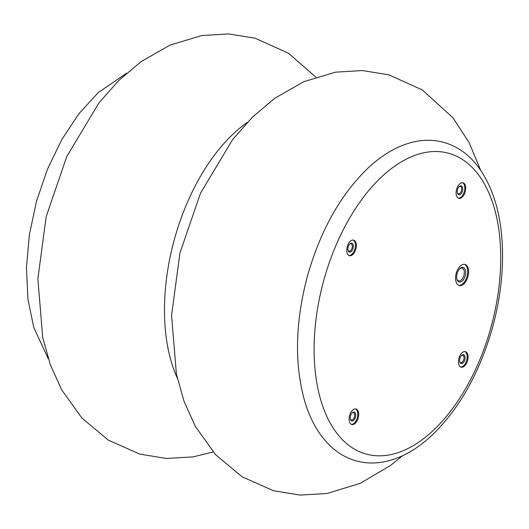 <?xml version="1.0" encoding="UTF-8"?>
<svg xmlns="http://www.w3.org/2000/svg" width="529" height="529" viewBox="0 0 529 529"><rect width="100%" height="100%" fill="white"/><g stroke="black" fill="none" stroke-linecap="round" stroke-linejoin="round"><path stroke-width="0.79" d="M349.087 419.285A8.054 4.483 105.3 0 0 351.778 424.522A8.054 4.483 105.3 0 0 358.232 417.943A8.054 4.483 105.3 0 0 356.037 408.983A8.054 4.483 105.3 0 0 349.087 419.285M346.733 250.435A8.054 4.483 105.3 0 0 349.424 255.679A8.054 4.483 105.3 0 0 355.878 249.093A8.054 4.483 105.3 0 0 353.676 240.14A8.054 4.483 105.3 0 0 346.733 250.435M458.445 361.935A8.054 4.483 105.3 0 0 461.136 367.179A8.054 4.483 105.3 0 0 467.59 360.593A8.054 4.483 105.3 0 0 465.394 351.64A8.054 4.483 105.3 0 0 458.445 361.935M456.091 193.092A8.054 4.483 105.3 0 0 458.782 198.335A8.054 4.483 105.3 0 0 465.236 191.749A8.054 4.483 105.3 0 0 463.034 182.789A8.054 4.483 105.3 0 0 456.091 193.092M455.542 278.413A10.937 6.09 105.3 0 0 459.198 285.534A10.937 6.09 105.3 0 0 467.96 276.594A10.937 6.09 105.3 0 0 464.978 264.44A10.937 6.09 105.3 0 0 455.542 278.413M177.255 377.957A159.408 88.753 -74.7 0 1 247.235 122.45M456.844 278.968A6.586 3.67 105.3 0 0 458.636 280.866A6.586 3.67 105.3 0 0 463.913 275.483A6.586 3.67 105.3 0 0 462.115 268.163A6.586 3.67 105.3 0 0 459.602 268.884M456.633 277.11A7.571 4.219 105.3 0 0 456.957 279.405A7.571 4.219 105.3 0 0 462.696 280.608A7.571 4.219 105.3 0 0 465.48 270.458A7.571 4.219 105.3 0 0 459.926 268.567A7.571 4.219 105.3 0 0 456.633 277.11M458.749 285.369A10.937 6.09 105.3 0 0 467.034 276.343A10.937 6.09 105.3 0 0 464.508 264.348M457.34 192.794A3.822 2.129 105.3 0 0 458.352 193.826A3.822 2.129 105.3 0 0 461.414 190.698A3.822 2.129 105.3 0 0 460.375 186.446A3.822 2.129 105.3 0 0 458.974 186.823M457.235 191.756A4.602 2.566 105.3 0 0 457.426 193.151A4.602 2.566 105.3 0 0 460.918 193.885A4.602 2.566 105.3 0 0 462.611 187.709A4.602 2.566 105.3 0 0 459.232 186.558A4.602 2.566 105.3 0 0 457.235 191.756M458.332 198.163A8.054 4.483 105.3 0 0 464.31 191.491A8.054 4.483 105.3 0 0 462.564 182.71M459.694 361.644A3.822 2.129 105.3 0 0 460.706 362.676A3.822 2.129 105.3 0 0 463.774 359.548A3.822 2.129 105.3 0 0 462.73 355.296A3.822 2.129 105.3 0 0 461.334 355.667M459.589 360.599A4.602 2.566 105.3 0 0 459.787 361.995A4.602 2.566 105.3 0 0 463.278 362.729A4.602 2.566 105.3 0 0 464.965 356.559A4.602 2.566 105.3 0 0 461.592 355.409A4.602 2.566 105.3 0 0 459.589 360.599M460.686 367.007A8.054 4.483 105.3 0 0 466.671 360.342A8.054 4.483 105.3 0 0 464.918 351.554M347.983 250.144A3.822 2.129 105.3 0 0 348.995 251.176A3.822 2.129 105.3 0 0 352.056 248.048A3.822 2.129 105.3 0 0 351.018 243.796A3.822 2.129 105.3 0 0 349.616 244.167M347.877 249.099A4.602 2.566 105.3 0 0 348.069 250.495A4.602 2.566 105.3 0 0 351.56 251.229A4.602 2.566 105.3 0 0 353.253 245.053A4.602 2.566 105.3 0 0 349.874 243.909A4.602 2.566 105.3 0 0 347.877 249.099M348.975 255.507A8.054 4.483 105.3 0 0 354.952 248.842A8.054 4.483 105.3 0 0 353.207 240.054M350.337 418.988A3.822 2.129 105.3 0 0 351.355 420.019A3.822 2.129 105.3 0 0 354.417 416.892A3.822 2.129 105.3 0 0 353.372 412.64A3.822 2.129 105.3 0 0 351.977 413.017M350.231 417.95A4.602 2.566 105.3 0 0 350.429 419.345A4.602 2.566 105.3 0 0 353.921 420.072A4.602 2.566 105.3 0 0 355.607 413.903A4.602 2.566 105.3 0 0 352.235 412.752A4.602 2.566 105.3 0 0 350.231 417.95M351.329 424.357A8.054 4.483 105.3 0 0 357.313 417.685A8.054 4.483 105.3 0 0 355.561 408.904M500.718 254.727A155.956 86.835 -74.7 0 1 362.497 452.897A155.956 86.835 -74.7 0 1 359.012 203.354A155.956 86.835 -74.7 0 1 500.718 254.727M502.55 252.578C501.948 216.414 493.65 187.59 477.654 166.106C468.39 154.118 457.129 146.216 443.871 142.4C434.468 139.821 424.754 139.59 414.743 141.699C399.031 145.151 383.922 153.509 369.414 166.774C341.364 193.264 320.766 229.507 307.613 275.503C295.129 322.174 294.217 364.263 304.876 401.782C310.655 420.932 319.549 436.035 331.564 447.091C338.851 453.677 347.004 458.259 356.017 460.832C365.4 463.43 375.094 463.695 385.092 461.625C400.724 458.246 415.761 450.007 430.209 436.901C458.273 410.61 478.943 374.512 492.215 328.608C499.389 302.819 502.834 277.474 502.55 252.578M480.63 170.193L469.064 142.486L452.857 117.676L422.261 89.923L388.775 74.801L362.206 70.542L335.426 72.189L303.699 81.724L274.782 98.255L252.505 117.074L232.661 139.497L200.517 193.098L179.926 253.074L171.575 315.396L176.408 374.069L184.032 401.293L195.419 426.533L215.554 454.629L242.077 476.788L273.526 490.74L300.055 495.078L326.823 493.524L360.269 483.347L390.554 465.434L402.397 455.806M315.82 77.082L288.556 53.297L255.071 38.174L228.502 33.922L201.721 35.569L169.994 45.097L141.078 61.629L118.8 80.454L98.949 102.877L66.813 156.478L46.221 216.454L37.863 278.77L42.704 337.449L50.328 364.673L61.714 389.906L81.85 418.009L108.372 440.161L139.821 454.12L166.351 458.458L193.118 456.904L213.141 451.938M126.57 73.214L98.315 92.522L78.986 113.642L61.82 139.55L47.471 169.168L36.514 201.245L29.366 234.711L26.45 267.826L27.925 299.202L33.777 327.524L48.331 358.827"/></g></svg>
